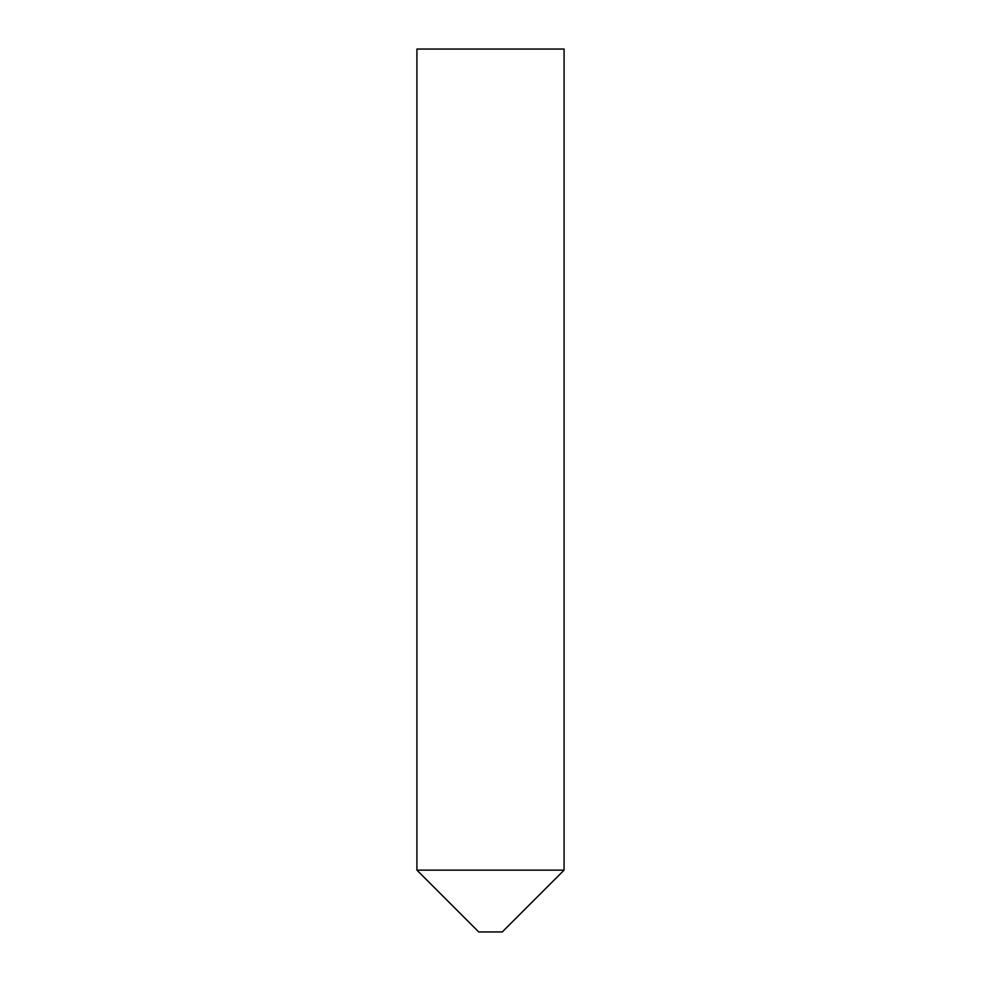 <?xml version="1.0" encoding="UTF-8"?>
<svg xmlns="http://www.w3.org/2000/svg" width="981" height="981" viewBox="0 0 981 981"><rect width="100%" height="100%" fill="white"/><g stroke="black" fill="none" stroke-linecap="round" stroke-linejoin="round"><path stroke-width="1.47" d="M502.272 931.95L478.728 931.95L416.925 870.147L564.075 870.147L416.925 870.147L416.925 49.05L564.075 49.05L564.075 870.147L502.272 931.95"/></g></svg>
